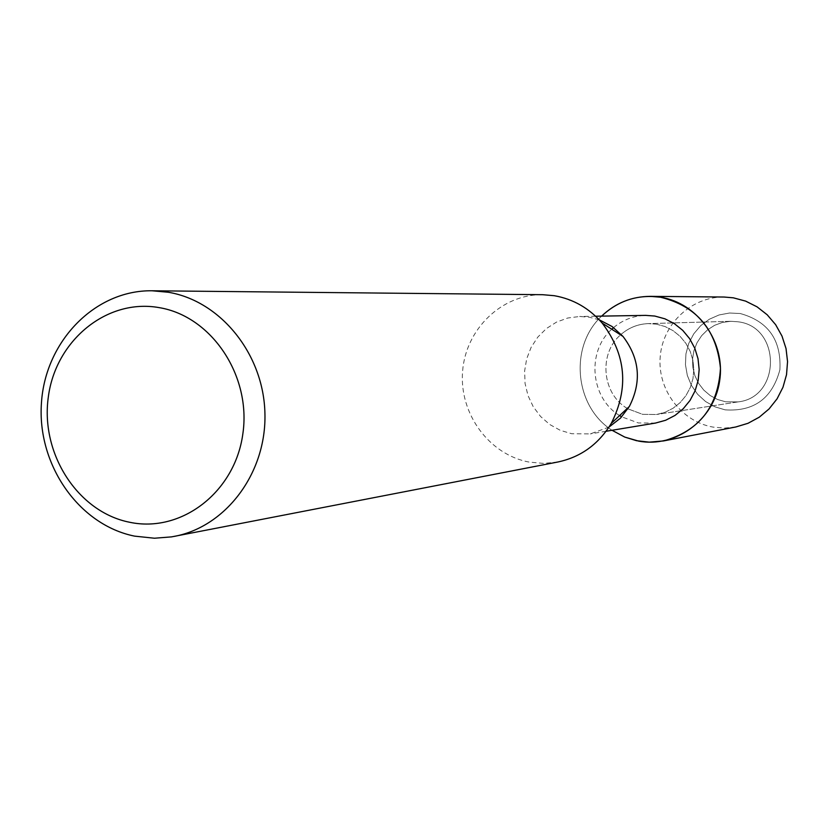 <?xml version="1.0" encoding="UTF-8"?>
<svg xmlns="http://www.w3.org/2000/svg" width="829" height="829" viewBox="0 0 829 829"><rect width="100%" height="100%" fill="white"/><g stroke="black" fill="none" stroke-linecap="round" stroke-linejoin="round"><path stroke-width="0.62" stroke-dasharray="4.14 3.11" d="M737.997 321.787C781.26 326.667 781.239 397.443 738.028 401.899L725.551 401.785L717.531 399.485L710.163 395.516L703.759 390.076L698.609 383.381L694.92 375.744L692.868 367.496L692.536 358.998L693.935 350.626L697.013 342.74L701.624 335.693L707.583 329.797L714.629 325.3L722.442 322.429L730.691 321.289L737.997 321.787C781.26 326.667 781.239 397.443 738.028 401.899L725.551 401.785L717.531 399.485L710.163 395.516L703.759 390.076L698.609 383.381L694.92 375.744L692.868 367.496L692.536 358.998L693.935 350.626L697.013 342.74L701.624 335.693L707.583 329.797L714.629 325.3L722.442 322.429L730.691 321.289L737.997 321.787M740.152 313.507C768.162 321.227 781.415 339.963 779.913 369.713C772.234 398.386 753.986 411.764 725.168 409.858L714.94 406.832L705.614 401.568L697.655 394.324L691.469 385.464L687.324 375.444L685.459 364.739L685.935 353.879L688.744 343.413L693.749 333.849L700.702 325.652L709.272 319.258L719.033 314.968L729.499 313.02L740.152 313.507C768.162 321.227 781.415 339.963 779.913 369.713C772.234 398.386 753.986 411.764 725.168 409.858L714.94 406.832L705.614 401.568L697.655 394.324L691.469 385.464L687.324 375.444L685.459 364.739L685.935 353.879L688.744 343.413L693.749 333.849L700.702 325.652L709.272 319.258L719.033 314.968L729.499 313.02L740.152 313.507M656.433 324.17L665.045 326.533L673.044 330.647L680.091 336.336L685.915 343.393L690.246 351.496L692.93 360.346L693.842 369.558L692.951 378.76L690.288 387.568L685.956 395.62L680.163 402.604L673.127 408.21L665.148 412.231L656.547 414.5L642.63 414.345L627.916 408.832L642.63 414.345L656.547 414.5L665.148 412.231L673.127 408.21L680.163 402.604L685.956 395.62L690.288 387.568L692.951 378.76L693.842 369.558L692.93 360.346L690.246 351.496L685.915 343.393L680.091 336.336L673.044 330.647L665.045 326.533L656.433 324.17L648.278 323.611L656.433 324.17M655.511 423.059L638.403 422.956L621.709 416.842M609.004 427.09L590.3 433.899L571.792 433.754L560.3 430.344L549.741 424.5L540.581 416.49L533.213 406.676L527.969 395.495L525.058 383.433L524.622 371.029L526.674 358.822L531.13 347.341L537.793 337.102L546.384 328.564L556.518 322.098L567.761 318.015L579.616 316.491L589.388 317.217L599.243 319.807M557.865 462.002L543.606 463.401L529.348 462.116C489.162 454.841 459.09 413.63 462.592 371.413C465.639 329.154 501.752 294.108 542.643 294.699M619.615 415.567C590.486 398.075 586.258 351.693 611.761 329.227M613.584 327.6C622.931 319.797 633.636 315.725 645.718 315.383M612.04 430.282C574.445 406.417 568.984 346.377 601.647 316.118C568.984 346.377 574.445 406.417 612.04 430.282M627.252 408.428C602.051 393.816 598.403 353.786 620.558 334.864C598.403 353.786 602.051 393.816 627.252 408.428M621.139 334.346C628.983 327.6 638.029 324.025 648.278 323.611C638.029 324.025 628.983 327.6 621.139 334.346M735.851 426.966L724.556 428.085L713.241 427.132C681.293 421.64 657.335 389.64 660.205 356.76C662.692 323.859 691.552 296.585 724.028 297.031M738.028 401.899L656.547 414.5L738.028 401.899M606.092 431.267L590.3 433.899M595.626 316.222L579.616 316.491M730.691 321.289L648.278 323.611L730.691 321.289"/><path stroke-width="1.24" d="M595.626 316.222L645.718 315.383L654.755 316.046L664.931 318.823L674.381 323.662L682.733 330.356L689.635 338.667L694.795 348.232L698.018 358.667L699.158 369.547L698.163 380.428L695.085 390.863L690.049 400.417L683.262 408.718L675.013 415.422L665.635 420.272L655.511 423.059L606.092 431.267M660.558 297.228C697.914 302.927 725.914 342.491 719.582 381.309C713.81 420.23 675.49 448.116 638.537 441.09L624.755 437.08L612.04 430.282L624.755 437.08L636.517 440.696L649.211 442.158L663.459 440.945C699.158 430.987 718.152 406.759 720.463 368.252C716.639 329.807 696.671 306.139 660.558 297.228C637.988 294.181 618.361 300.471 601.647 316.118C615.336 303.082 631.553 296.492 650.309 296.357L660.558 297.228M599.243 319.807L612.113 326.533L622.993 336.419C639.698 358.439 641.822 381.786 629.366 406.459L620.444 418.158L609.004 427.09M151.997 290.772L542.643 294.699L554.269 295.704C573.15 299.02 589.118 308.139 602.175 323.082C626.05 354.605 629.087 388.024 611.294 423.339C598.652 444.209 580.849 457.1 557.865 462.002L171.53 536.881L154.474 538.228L134.609 536.135C78.662 524.892 36.932 464.437 41.45 402.873C45.336 341.247 94.962 289.984 151.997 290.772L168.246 292.243C220.69 300.917 263.715 354.221 264.928 413.474C266.565 472.727 226.203 526.664 174.349 536.373M159.137 307.621C211.561 316.17 251.477 375.692 242.845 433.888C234.99 492.239 181.24 533.327 129.583 522.249C77.812 512.021 40.331 453.691 48.3 397.174C55.502 340.512 106.827 298.212 159.137 307.621M621.709 416.842L619.615 415.567M611.761 329.227L613.584 327.6M627.916 408.832L627.252 408.428L627.916 408.832M620.558 334.864L621.139 334.346L620.558 334.864M650.309 296.357L724.028 297.031L733.323 297.818L745.634 301.114L757.084 306.854L767.229 314.813L775.654 324.699L782.006 336.097L786.027 348.563L787.55 361.599L786.524 374.667L782.98 387.247L777.074 398.822L769.053 408.946L759.229 417.215L748.017 423.298L735.851 426.966L663.459 440.945M622.993 336.419L602.175 323.082M629.366 406.459L611.294 423.339"/></g></svg>
